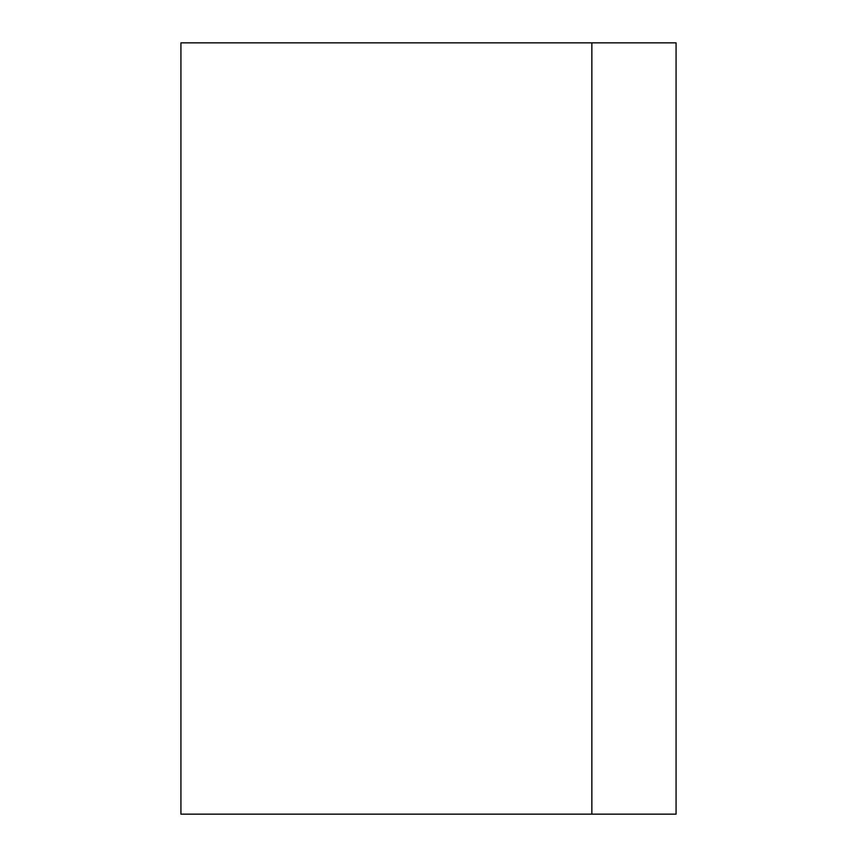 <?xml version="1.0" encoding="UTF-8"?>
<svg xmlns="http://www.w3.org/2000/svg" width="857" height="857" viewBox="0 0 857 857"><rect width="100%" height="100%" fill="white"/><g stroke="black" fill="none" stroke-linecap="round" stroke-linejoin="round"><path stroke-width="1.29" d="M591.866 428.5L591.866 42.85L676.077 42.85L676.077 814.15L591.866 814.15L591.866 428.5M591.833 428.5L591.833 814.15L180.923 814.15L180.923 42.85L591.833 42.85L591.833 428.5"/></g></svg>
